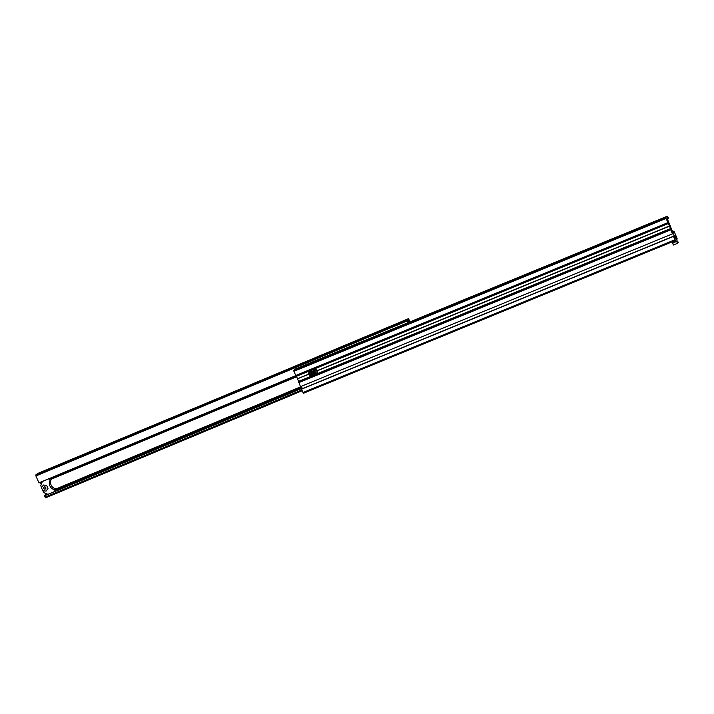 <?xml version="1.0" encoding="UTF-8"?>
<svg xmlns="http://www.w3.org/2000/svg" width="714" height="714" viewBox="0 0 714 714"><rect width="100%" height="100%" fill="white"/><g stroke="black" fill="none" stroke-linecap="round" stroke-linejoin="round"><path stroke-width="1.07" d="M45.589 495.293A5.498 1.16 67.3 0 0 45.544 494.829L45.08 493.124M41.269 484.315L40.484 482.7L42.18 481.995M44.5 495.748L302.165 388.175L44.5 495.748L45.589 497.854L302.201 390.728L45.589 497.854M407.685 322.826L406.712 320.086L407.185 319.711L36.173 474.605L35.905 475.943L38.975 482.967L296.087 375.6L297.533 378.723L308.805 374.091M407.185 319.711L408.203 322.612M409.131 322.228L408.256 320.265L407.569 320.604M410.068 321.844L408.488 318.667L36.637 474.221L407.658 319.328L408.113 320.381M37.476 473.552L407.658 319.328M47.936 494.311L43.875 492.624A22.902 22.348 -128.8 0 1 43.17 491.464A0.455 0.446 51.2 0 1 43.616 490.795L46.044 491.125L47.99 488.51L46.669 485.458L43.402 485.02L41.956 486.966A0.455 0.446 51.2 0 1 41.162 486.814A22.902 22.348 -128.8 0 1 40.805 485.511L42.349 481.557M50.605 478.112A2.749 0.58 -112.7 0 1 51.31 479.362L51.015 479.978A6.417 6.256 51.2 0 0 54.692 488.474L55.353 488.697L54.184 489.634A6.417 6.256 51.2 0 1 50.141 480.299L49.418 478.612M51.31 479.362L50.141 480.299M55.353 488.697A2.749 0.58 -112.7 0 1 55.87 490.473A5.498 1.16 -112.7 0 1 55.915 490.982M54.942 491.384L54.184 489.634M45.812 487.6A1.142 1.116 -128.8 0 0 44.063 487.135A1.142 1.116 -128.8 0 0 43.75 488.456A1.142 1.116 -128.8 0 0 45.5 488.92A1.142 1.116 -128.8 0 0 45.812 487.6M41.751 487.118L41.412 487.573L42.778 490.723L43.429 490.813M45.732 487.635A1.053 1.026 -128.8 0 0 44.366 487.064A1.053 1.026 -128.8 0 0 43.84 488.421A1.053 1.026 -128.8 0 0 45.196 488.983A1.053 1.026 -128.8 0 0 45.732 487.635M297.533 378.723L308.867 374.261M297.586 378.795L308.832 374.172M676.176 239.672L677.175 239.074L676.979 238.11L673.945 231.095A5.498 1.16 -112.3 0 1 673.721 232.38A5.498 1.16 -112.3 0 1 672.445 231.336L667.447 219.18A5.498 1.16 67.7 0 1 667.661 217.797A5.498 1.16 67.7 0 1 668.474 218.252L667.411 218.707L668.491 218.261L667.42 216.146L665.644 217.574L669.518 226.035L317.453 370.637A2.294 2.231 51.2 0 1 316.82 373.279L316.525 373.511A2.294 2.231 51.2 0 1 313.018 372.574A2.294 2.231 51.2 0 1 313.651 369.941A2.294 2.231 51.2 0 1 317.159 370.878A2.294 2.231 51.2 0 1 316.525 373.511C315.079 374.35 313.91 374.047 313.018 372.583L313.946 369.709A2.294 2.231 51.2 0 1 317.453 370.637M295.48 368.915L667.411 216.155L295.489 368.906L293.713 370.334L293.918 371.298L665.85 218.538M676.711 239.449L675.078 235.575L674.614 235.209L674.9 237.262L675.524 238.717L676.265 238.405M303.477 393.262L675.408 240.502L303.477 393.262L302.968 392.539L674.9 239.779L675.408 240.502L676.238 239.833L675.792 238.779M674.9 239.779L673.463 236.414L674.114 237.191L674.221 235.915L672.642 232.63L672.392 233.889L669.518 226.035M302.968 392.539L301.54 389.175L673.463 236.414M301.54 389.175L673.659 236.254M302.308 388.773L301.344 386.292M297.604 378.893L300.46 386.649L672.392 233.889M317.489 370.727L669.536 226.133M317.418 370.557L669.464 225.963M667.769 222.92L295.837 375.68L667.769 222.92M293.918 371.298L295.837 375.68M315.499 372.762L314.419 372.61L313.981 371.592L314.633 370.727L315.722 370.878L316.15 371.896L315.499 372.762L316.106 371.887L315.695 370.914L314.66 370.762L314.035 371.592L314.455 372.565L315.49 372.708M315.633 372.512L314.419 372.61M314.678 372.378L313.981 371.592M314.267 371.414L314.74 370.78M313.491 373.297A2.294 2.231 51.2 0 1 312.67 374.975L312.384 375.207A2.294 2.231 51.2 0 1 308.876 374.279A2.294 2.231 51.2 0 1 309.51 371.646A2.294 2.231 51.2 0 1 312.982 372.503M311.358 374.466L310.269 374.314L309.84 373.297L310.492 372.422L311.581 372.574L312.009 373.601L311.358 374.466L311.964 373.583L311.554 372.61L310.519 372.467L309.894 373.297L310.313 374.261L311.349 374.413M313.053 372.654A2.294 2.231 51.2 0 1 312.384 375.207C310.938 376.055 309.769 375.743 308.876 374.279L309.805 371.405A2.294 2.231 51.2 0 1 312.83 371.628M311.491 374.216L310.269 374.314M310.536 374.082L309.84 373.297M310.126 373.11L310.599 372.476M675.132 241.6L673.909 242.198L675.132 241.6M672.695 243.42L674.551 242.073L676.836 241.725L677.515 243.322L673.373 245.027L672.695 243.42L672.874 242.608L677.033 240.85L672.829 242.644M676.836 241.725L677.015 240.904L677.622 241.091L678.3 242.689L677.515 243.322M677.015 240.904L677.622 241.091M40.93 483.521L41.707 483.191M51.238 479.21L296.694 376.742M55.522 489.152L301.451 386.488M45.08 497.131L301.861 389.933M44.527 495.864L302.192 388.291M45.544 494.829L47.356 494.07M55.87 490.509L302.022 387.756M45.455 494.195L46.562 493.74M55.746 489.902L301.79 387.184M50.792 478.398L296.31 375.903M38.904 482.878L295.783 375.635M35.905 475.943L406.918 321.05M35.7 474.98L406.712 320.086M408.06 322.282L409.006 321.889M407.64 320.756L408.381 320.443M293.713 370.334L665.644 217.574M672.659 231.622L673.945 231.095M675.498 238.663L676.399 238.289M675.399 238.431L676.354 238.048M674.801 236.986L675.739 236.602M674.694 236.512L675.506 236.182M674.543 235.798L675.078 235.575M673.936 236.905L674.391 236.718M302.29 388.675L674.221 235.915M672.481 233.478L673.079 233.237M298.755 382.65L670.687 229.89M298.711 382.409L670.633 229.649M298.845 382.293L670.776 229.542M298.648 381.33L670.58 228.569M296.497 376.287L668.429 223.527M295.712 375.502L667.644 222.741M313.116 372.547A2.151 2.097 -128.8 0 0 315.909 373.725A2.151 2.097 -128.8 0 0 317.016 370.941A2.151 2.097 -128.8 0 0 314.222 369.772A2.151 2.097 -128.8 0 0 313.116 372.547M308.975 374.243A2.151 2.097 -128.8 0 0 311.768 375.421A2.151 2.097 -128.8 0 0 312.875 372.646A2.151 2.097 -128.8 0 0 310.081 371.467A2.151 2.097 -128.8 0 0 308.975 374.243M38.975 482.967L296.105 375.618M672.642 231.604L673.954 231.068"/></g></svg>
